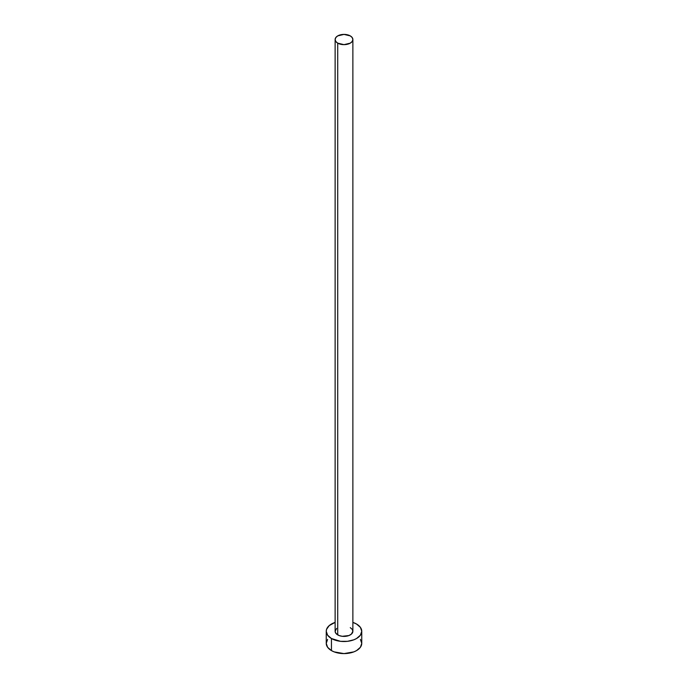 <?xml version="1.0" encoding="UTF-8"?>
<svg xmlns="http://www.w3.org/2000/svg" width="688" height="688" viewBox="0 0 688 688"><rect width="100%" height="100%" fill="white"/><g stroke="black" fill="none" stroke-linecap="round" stroke-linejoin="round"><path stroke-width="1.03" d="M335.125 39.526L335.804 41.486L337.722 43.146L344 44.651L350.278 43.146L352.196 41.486L352.875 39.526L352.196 37.565L350.278 35.896L344 34.4L337.722 35.896L335.804 37.565L335.125 39.526L335.125 631.274A8.875 5.126 0 0 0 337.722 634.895L337.722 43.146A8.875 5.126 180 0 1 335.125 39.526A8.875 5.126 180 0 1 340.603 34.787A8.875 5.126 180 0 1 350.278 35.896A8.875 5.126 180 0 1 352.875 39.526A8.875 5.126 180 0 1 347.397 44.256A8.875 5.126 180 0 1 337.722 43.146L337.722 634.895A8.875 5.126 0 0 0 347.397 636.013A8.875 5.126 0 0 0 352.875 631.274L351.379 634.121L348.928 635.54L342.271 636.305L339.072 635.54L335.804 633.235L335.125 631.274L336.621 628.428M327.6 639.427L326.25 643.349A17.75 10.251 0 0 0 331.453 650.599L331.453 638.524L340.534 641.328L347.466 641.328L353.864 639.797L356.547 638.524L360.4 635.196L361.75 631.274L360.4 627.353L356.547 624.033L352.875 622.399A17.75 10.251 180 0 1 356.547 624.033A17.75 10.251 180 0 1 361.75 631.274A17.75 10.251 180 0 1 350.794 640.743A17.75 10.251 180 0 1 331.453 638.524L331.453 650.599A17.75 10.251 0 0 0 350.794 652.817A17.75 10.251 0 0 0 361.75 643.349L360.4 639.427M331.453 638.524A17.75 10.251 180 0 1 326.25 631.274A17.75 10.251 180 0 1 335.125 622.399L329.242 625.581L326.594 629.279L326.25 631.274L327.6 635.196L331.453 638.524M350.278 627.654L352.196 629.314L352.875 631.274L352.875 39.526M326.25 631.274L326.25 643.349L327.6 647.27L331.453 650.599L334.136 651.871L344 653.6L353.864 651.871L356.547 650.599L360.4 647.27L361.75 643.349L361.75 631.274"/></g></svg>
